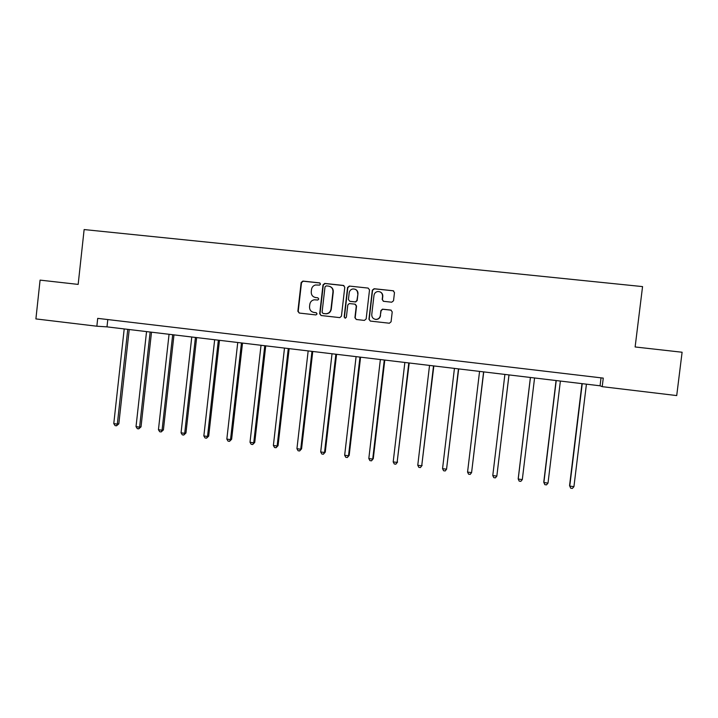 <?xml version="1.0" encoding="UTF-8"?>
<svg xmlns="http://www.w3.org/2000/svg" width="718" height="718" viewBox="0 0 718 718"><rect width="100%" height="100%" fill="white"/><g stroke="black" fill="none" stroke-linecap="round" stroke-linejoin="round"><path stroke-width="1.08" d="M320.506 284.113L319.537 282.865L302.897 281.088L301.156 282.515L297.862 311.271L299.244 313.048L315.956 314.933L317.078 313.928L316.108 312.68L313.954 312.438C310.957 311.791 309.476 309.889 309.53 306.757L309.808 304.351C310.275 301.775 311.774 300.259 314.304 299.792L317.805 300.025L318.792 299.02L317.823 297.782L315.669 297.548C312.662 296.902 311.19 295.008 311.244 291.867L311.513 289.471C311.908 287.146 313.21 285.656 315.435 284.992L319.636 285.091L320.506 284.113M319.941 282.991L303.247 281.205L301.506 282.632L298.221 311.343L299.325 313.057M317.823 297.782L315.669 297.548M391.732 302.206L393.527 300.761L394.487 292.558L393.069 290.754L374.114 288.726L372.328 290.171L368.944 319.286L370.353 321.081L389.371 323.226L391.077 321.781L392.225 311.881L390.807 310.077L382.479 309.171L380.899 310.625L380.325 315.525C379.822 317.975 378.332 319.268 375.855 319.393C373.109 318.98 371.744 317.374 371.753 314.565L373.988 295.394C374.383 293.222 375.658 291.93 377.812 291.526C380.917 291.589 382.497 293.186 382.559 296.319L382.191 299.523L383.609 301.318L391.732 302.206M96.849 326.214L35.9 318.918L40.082 280.119L78.163 284.4L84.132 229.563L642.556 286.599L635.125 346.965L682.1 352.242L676.715 395.573L602.214 386.661L603.264 378.108L97.702 318.37L96.849 326.214L106.991 326.869L600.06 385.799L602.214 386.661M344.784 287.209L343.384 285.432L324.76 283.43L323.001 284.866L319.689 313.73L321.072 315.516L339.793 317.625L341.436 316.189L344.784 287.209M349.334 286.069L368.119 288.08L369.528 289.875L366.144 318.971L364.367 320.407L356.325 319.501L354.916 317.706L356.281 305.931L354.88 304.145L349.289 303.552L347.781 304.988L346.372 317.23L345.214 318.236L344.155 316.979L347.557 287.505L349.334 286.069L368.119 288.08M393.284 290.799L374.356 288.833L372.57 290.278L369.187 319.339L370.317 321.081M391.247 310.194L382.703 309.243L381.123 310.697L380.325 315.525M601.029 377.847L600.06 385.799M107.799 319.564L106.991 326.869M315.058 297.44L315.992 297.638M316.36 312.743L314.287 312.51M343.922 285.584L325.075 283.547L323.324 284.974L320.013 313.802L321.117 315.516M326.232 285.863L325.003 286.868L322.086 312.222L323.055 313.461L325.864 313.748C328.7 313.524 330.406 311.998 330.971 309.153L332.972 291.795C333.026 288.645 331.536 286.751 328.521 286.105L326.232 285.863M329.795 286.419C332.237 287.397 333.394 289.219 333.269 291.894L331.276 309.225C330.711 312.061 329.006 313.595 326.178 313.82L323.378 313.533M355.293 304.244L356.55 306.012L355.186 317.76L356.308 319.492M349.612 286.177L347.835 287.613L344.434 317.042L345.178 318.236M357.699 293.707C357.609 290.512 355.993 288.932 352.843 288.959C350.788 289.408 349.576 290.691 349.199 292.782L348.418 299.514L349.819 301.3L355.428 301.892L356.918 300.447L357.959 293.806C358.067 291.625 357.133 290.099 355.159 289.246M357.959 293.806L357.187 300.528L355.688 301.973L350.097 301.38M380.154 291.912C382.03 292.818 382.9 294.317 382.784 296.417L382.416 299.612L383.322 301.264M375.146 319.313L376.088 319.456C378.565 319.322 380.046 318.038 380.549 315.588M393.706 290.969L393.069 290.754M124.205 328.934L113.776 423.602L117.33 424.087L118.829 423.826L129.222 329.526M118.829 423.826L116.504 425.81L117.33 424.087L127.768 329.356M116.504 425.81L115.086 425.612L113.776 423.602M146.544 331.599L136.025 426.645L139.606 427.138L141.024 426.86L151.507 332.192M141.024 426.86L138.745 428.861L139.606 427.138L150.143 332.03M138.745 428.861L137.309 428.664L136.025 426.645M169.062 334.292L158.445 429.723L162.062 430.217L163.399 429.929L173.98 334.875M163.399 429.929L161.164 431.94L162.062 430.217L172.688 334.723M161.164 431.94L159.719 431.742L158.445 429.723M191.769 337.002L181.053 432.819L184.697 433.313L185.953 433.017L196.642 337.586M185.953 433.017L183.763 435.045L184.697 433.313L195.431 337.442M183.763 435.045L182.309 434.848L181.053 432.819M214.664 339.74L203.849 435.943L207.52 436.445L208.696 436.131L219.484 340.314M208.696 436.131L206.551 438.177L207.52 436.445L218.353 340.179M206.551 438.177L205.088 437.98L203.849 435.943M237.748 342.504L226.834 439.093L230.532 439.596L231.627 439.272L242.513 343.069M231.627 439.272L229.527 441.337L230.532 439.596L241.463 342.944M229.527 441.337L228.055 441.13L226.834 439.093M261.029 345.286L250.008 442.27L253.741 442.782L254.746 442.441L265.732 345.843M254.746 442.441L252.7 444.523L253.741 442.782L264.771 345.726M252.7 444.523L251.21 444.316L250.008 442.27M284.499 348.086L273.379 445.465L277.139 445.986L278.063 445.636L289.148 348.643M278.063 445.636L276.062 447.727L277.139 445.986L288.277 348.535M276.062 447.727L274.554 447.52L273.379 445.465M308.166 350.914L296.938 448.696L300.734 449.217L301.569 448.849L312.761 351.47M301.569 448.849L299.612 450.967L300.734 449.217L311.971 351.371M299.612 450.967L298.096 450.76L296.938 448.696M332.03 353.768L320.695 451.954L324.527 452.484L325.272 452.098L336.571 354.315M325.272 452.098L323.369 454.225L324.527 452.484L335.871 354.225M323.369 454.225L321.844 454.018L320.695 451.954M356.092 356.649L344.658 455.239L348.517 455.768L349.181 455.374L360.58 357.178M349.181 455.374L347.324 457.519L348.517 455.768L359.969 357.106M347.324 457.519L345.78 457.303L344.658 455.239M380.369 359.547L368.819 458.551L372.714 459.08L373.279 458.676L384.794 360.077M373.279 458.676L371.484 460.839L372.714 459.08L384.283 360.014M371.484 460.839L369.923 460.624L368.819 458.551M404.853 362.473L393.195 461.889L397.117 462.428L409.215 362.994M397.592 462.006L395.842 464.187L397.117 462.428L408.793 362.94M395.842 464.187L394.272 463.972L393.195 461.889M429.535 365.426L417.768 465.255L421.726 465.803L433.843 365.938M422.112 465.363L420.416 467.562L421.726 465.803L433.519 365.902M420.416 467.562L418.827 467.346L417.768 465.255M454.44 368.397L442.557 468.657L446.551 469.204L458.685 368.908M442.557 468.657L443.598 470.748L445.196 470.963L446.551 469.204L458.452 368.881M479.561 371.403L467.562 472.085L471.582 472.632L483.735 371.897M467.562 472.085L468.585 474.176L470.191 474.401L471.582 472.632L483.6 371.888M504.898 374.428L492.781 475.54L496.838 476.097L509.008 374.922M492.781 475.54L493.778 477.641L495.402 477.865L496.838 476.097L508.972 374.913M530.396 377.48L518.225 478.529L518.216 479.023L522.309 479.588L534.569 377.973M530.449 377.48L518.216 479.023L519.195 481.132L520.828 481.356L522.309 479.588M556.073 380.549L543.777 482.029L543.876 482.541L548.014 483.106L560.381 381.061M556.226 380.567L543.876 482.541L544.827 484.65L546.479 484.883L548.014 483.106M581.975 383.645L569.562 485.556L569.76 486.086L573.933 486.66L586.426 384.175M582.235 383.672L569.76 486.086L570.693 488.204L572.363 488.437L573.933 486.66"/></g></svg>
